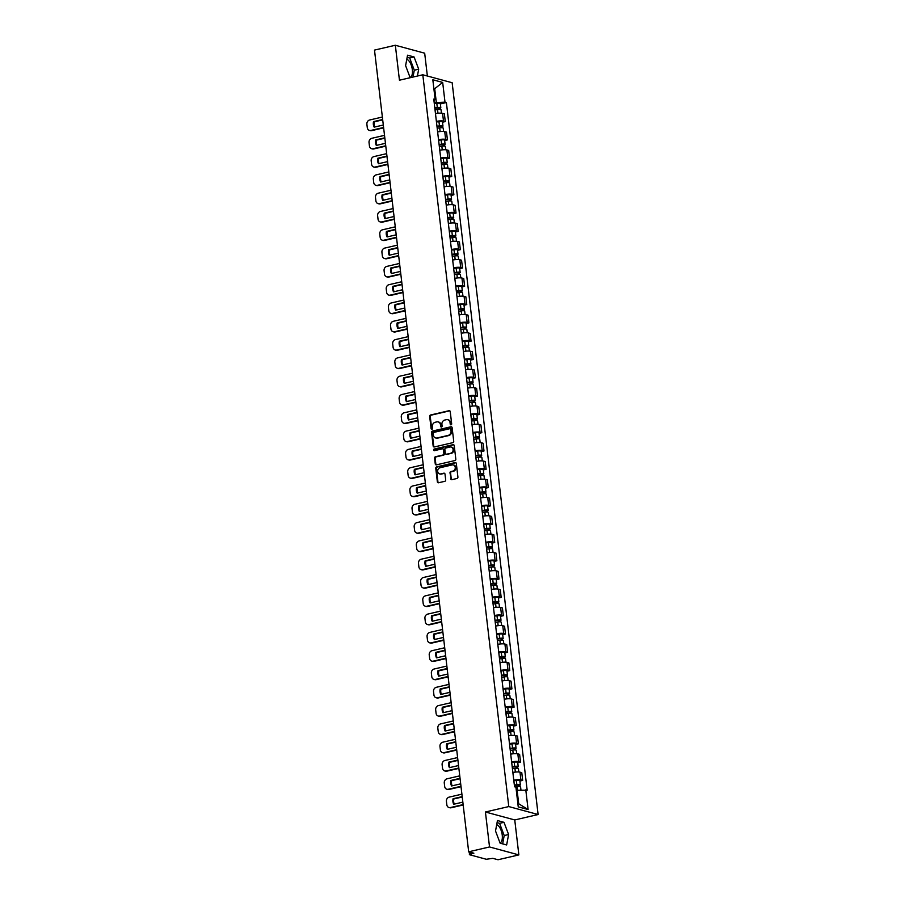 <?xml version="1.0" encoding="UTF-8"?>
<svg xmlns="http://www.w3.org/2000/svg" width="905" height="905" viewBox="0 0 905 905"><rect width="100%" height="100%" fill="white"/><g stroke="black" fill="none" stroke-linecap="round" stroke-linejoin="round"><path stroke-width="1.36" d="M451.041 424.818A0.826 0.713 -74.8 0 0 451.674 423.845L450.238 411.617A1.188 1.029 -74.8 0 0 449.072 410.7L430.565 414.999A1.188 1.029 -74.8 0 0 429.671 416.391L431.108 428.631A0.826 0.713 -74.8 0 0 432.545 428.291L432.364 426.708A3.801 3.281 -74.8 0 1 435.215 422.262L436.764 421.9A3.801 3.281 -74.8 0 1 440.486 424.818L440.667 426.402A0.826 0.713 -74.8 0 0 442.104 426.074L441.923 424.49A3.801 3.281 -74.8 0 1 444.785 420.033L446.323 419.682A3.801 3.281 -74.8 0 1 450.045 422.601L450.226 424.185A0.826 0.713 -74.8 0 0 451.041 424.818A0.826 0.713 -74.8 0 1 450.814 424.343L450.226 424.185M406.786 59.311A9.423 4.299 -103.1 0 1 412.329 69.674A9.423 4.299 -103.1 0 1 410.101 77.547M496.687 824.659A9.423 4.299 -103.1 0 1 502.23 835.01A9.423 4.299 -103.1 0 1 500.001 842.894M450.679 478.756A1.188 1.029 -74.8 0 0 451.844 479.673L457.036 478.462A1.188 1.029 -74.8 0 0 457.919 477.071L456.324 463.484A1.188 1.029 -74.8 0 0 455.17 462.579L436.651 466.878A1.188 1.029 -74.8 0 0 435.757 468.27L437.364 481.856A1.188 1.029 -74.8 0 0 438.518 482.761L444.796 481.313A1.188 1.029 -74.8 0 0 445.69 479.922L445 474.107A1.188 1.029 -74.8 0 0 443.846 473.191L440.735 473.915A3.179 2.738 -74.8 0 1 440.011 467.749L452.195 464.921A3.179 2.738 -74.8 0 1 452.919 471.086L450.882 471.55A1.188 1.029 -74.8 0 0 449.989 472.942L451.267 478.915A1.188 1.029 -74.8 0 0 451.697 479.695M508.78 806.57L485.419 812L489.526 846.956L468.677 851.797L374.5 50.092L395.338 45.25L399.444 80.206L422.805 74.787L508.78 806.57L538.113 814.523L452.149 82.728L422.805 74.787M452.828 442.658A1.188 1.029 -74.8 0 0 453.722 441.267L452.127 427.68A1.188 1.029 -74.8 0 0 450.962 426.764L432.454 431.063A1.188 1.029 -74.8 0 0 431.561 432.454L433.156 446.041A1.188 1.029 -74.8 0 0 434.321 446.957L452.828 442.658M454.22 445.577L455.826 459.174A1.188 1.029 -74.8 0 1 454.932 460.555L436.414 464.865A1.188 1.029 -74.8 0 1 435.26 463.948L434.57 458.134A1.188 1.029 -74.8 0 1 435.463 456.742L442.975 455A1.188 1.029 -74.8 0 0 443.869 453.609L443.416 449.751A1.188 1.029 -74.8 0 0 442.251 448.835L434.434 450.656A0.826 0.713 -74.8 0 1 434.242 449.038L453.066 444.672A1.188 1.029 -74.8 0 1 454.22 445.577M489.526 846.956L518.859 854.908L498.01 859.75L492.818 858.347L486.302 859.264L469.695 854.773L469.084 851.91M427.364 76.02L424.683 53.203L395.338 45.25M518.859 854.908L514.753 819.953L538.113 814.523M468.677 851.797L473.869 853.211L469.39 854.558M436.38 121.383A5.554 1.177 -6.7 0 1 443.495 121.089L442.579 113.351A5.554 1.177 173.3 0 0 435.475 113.645M442.579 113.351L444.366 113.838L445.283 121.575L442.511 122.22M443.495 121.089L445.283 121.575M444.66 140.524L447.432 139.879L446.516 132.13L444.728 131.644A5.554 1.177 173.3 0 0 437.624 131.949M438.529 139.687A5.554 1.177 -6.7 0 1 445.645 139.393L447.432 139.879M446.81 158.816L449.581 158.171L448.665 150.434L446.878 149.947A5.554 1.177 173.3 0 0 439.773 150.241M440.678 157.99A5.554 1.177 -6.7 0 1 447.794 157.696L449.581 158.171M448.959 177.12L451.731 176.475L450.826 168.737L449.027 168.251A5.554 1.177 173.3 0 0 441.923 168.545M442.828 176.294A5.554 1.177 -6.7 0 1 449.943 175.989L451.731 176.475M451.109 195.423L453.88 194.779L452.975 187.03L451.176 186.554A5.554 1.177 173.3 0 0 444.072 186.849M444.977 194.586A5.554 1.177 -6.7 0 1 452.093 194.292L453.88 194.779M453.258 213.727L456.03 213.082L455.125 205.333L453.326 204.847A5.554 1.177 173.3 0 0 446.222 205.152M447.127 212.89A5.554 1.177 -6.7 0 1 454.242 212.596L456.03 213.082M455.407 232.019L458.179 231.375L457.274 223.637L455.475 223.15A5.554 1.177 173.3 0 0 448.371 223.445M449.276 231.194A5.554 1.177 -6.7 0 1 456.392 230.888L458.179 231.375M457.557 250.323L460.328 249.678L459.423 241.94L457.625 241.454A5.554 1.177 173.3 0 0 450.52 241.748M451.425 249.497A5.554 1.177 -6.7 0 1 458.541 249.192L460.328 249.678M459.706 268.627L462.478 267.982L461.573 260.233L459.785 259.758A5.554 1.177 173.3 0 0 452.67 260.052M453.575 267.79A5.554 1.177 -6.7 0 1 460.69 267.495L462.478 267.982M461.855 286.919L464.627 286.285L463.722 278.536L461.935 278.05A5.554 1.177 173.3 0 0 454.819 278.355M455.724 286.093A5.554 1.177 -6.7 0 1 462.84 285.799L464.627 286.285M464.005 305.223L466.776 304.578L465.871 296.84L464.084 296.354A5.554 1.177 173.3 0 0 456.968 296.648M457.873 304.397A5.554 1.177 -6.7 0 1 464.989 304.091L466.776 304.578M466.154 323.526L468.926 322.881L468.021 315.144L466.233 314.657A5.554 1.177 173.3 0 0 459.118 314.951M460.023 322.7A5.554 1.177 -6.7 0 1 467.138 322.395L468.926 322.881M468.304 341.83L471.075 341.185L470.17 333.436L468.383 332.95A5.554 1.177 173.3 0 0 461.267 333.255M462.184 340.993A5.554 1.177 -6.7 0 1 469.288 340.699L471.075 341.185M470.453 360.122L473.225 359.477L472.32 351.74L470.532 351.253A5.554 1.177 173.3 0 0 463.417 351.559M464.333 359.296A5.554 1.177 -6.7 0 1 471.437 359.002L473.225 359.477M472.602 378.426L475.374 377.781L474.469 370.043L472.682 369.557A5.554 1.177 173.3 0 0 465.566 369.851M466.482 377.6A5.554 1.177 -6.7 0 1 473.587 377.295L475.374 377.781M474.752 396.729L477.523 396.085L476.618 388.347L474.831 387.86A5.554 1.177 173.3 0 0 467.715 388.155M468.632 395.892A5.554 1.177 -6.7 0 1 475.736 395.598L477.523 396.085M476.901 415.033L479.673 414.388L478.768 406.639L476.98 406.153A5.554 1.177 173.3 0 0 469.865 406.458M470.781 414.196A5.554 1.177 -6.7 0 1 477.885 413.902L479.673 414.388M479.05 433.325L481.822 432.681L480.917 424.943L479.13 424.456A5.554 1.177 173.3 0 0 472.014 424.75M472.93 432.5A5.554 1.177 -6.7 0 1 480.035 432.205L481.822 432.681M481.211 451.629L483.983 450.984L483.066 443.246L481.279 442.76A5.554 1.177 173.3 0 0 474.163 443.054M475.08 450.803A5.554 1.177 -6.7 0 1 482.184 450.498L483.983 450.984M483.361 469.933L486.132 469.288L485.216 461.539L483.428 461.064A5.554 1.177 173.3 0 0 476.313 461.358M477.229 469.095A5.554 1.177 -6.7 0 1 484.333 468.801L486.132 469.288M485.51 488.236L488.281 487.591L487.365 479.842L485.578 479.356A5.554 1.177 173.3 0 0 478.462 479.661M479.379 487.399A5.554 1.177 -6.7 0 1 486.483 487.105L488.281 487.591M487.659 506.529L490.431 505.884L489.515 498.146L487.727 497.66A5.554 1.177 173.3 0 0 480.612 497.954M481.528 505.703A5.554 1.177 -6.7 0 1 488.632 505.397L490.431 505.884M489.809 524.832L492.58 524.187L491.664 516.45L489.877 515.963A5.554 1.177 173.3 0 0 482.772 516.257M483.677 524.006A5.554 1.177 -6.7 0 1 490.781 523.701L492.58 524.187M491.958 543.136L494.73 542.491L493.813 534.742L492.026 534.267A5.554 1.177 173.3 0 0 484.922 534.561M485.827 542.299A5.554 1.177 -6.7 0 1 492.942 542.005L494.73 542.491M494.107 561.428L496.879 560.795L495.963 553.046L494.175 552.559A5.554 1.177 173.3 0 0 487.071 552.865M487.976 560.602A5.554 1.177 -6.7 0 1 495.092 560.308L496.879 560.795M496.257 579.732L499.028 579.087L498.112 571.349L496.325 570.863A5.554 1.177 173.3 0 0 489.22 571.157M490.125 578.906A5.554 1.177 -6.7 0 1 497.241 578.6L499.028 579.087M498.406 598.035L501.178 597.391L500.261 589.653L498.474 589.166A5.554 1.177 173.3 0 0 491.37 589.46M492.275 597.21A5.554 1.177 -6.7 0 1 499.39 596.904L501.178 597.391M500.556 616.339L503.327 615.694L502.411 607.945L500.623 607.459A5.554 1.177 173.3 0 0 493.519 607.764M494.424 615.502A5.554 1.177 -6.7 0 1 501.54 615.208L503.327 615.694M502.705 634.631L505.476 633.986L504.571 626.249L502.773 625.762A5.554 1.177 173.3 0 0 495.669 626.068M496.574 633.805A5.554 1.177 -6.7 0 1 503.689 633.511L505.476 633.986M504.854 652.935L507.626 652.29L506.721 644.552L504.922 644.066A5.554 1.177 173.3 0 0 497.818 644.36M498.723 652.109A5.554 1.177 -6.7 0 1 505.838 651.804L507.626 652.29M507.004 671.239L509.775 670.594L508.87 662.856L507.072 662.37A5.554 1.177 173.3 0 0 499.967 662.664M500.872 670.401A5.554 1.177 -6.7 0 1 507.988 670.107L509.775 670.594M509.153 689.542L511.925 688.897L511.02 681.148L509.221 680.662A5.554 1.177 173.3 0 0 502.117 680.967M503.022 688.705A5.554 1.177 -6.7 0 1 510.137 688.411L511.925 688.897M511.302 707.834L514.074 707.19L513.169 699.452L511.37 698.965A5.554 1.177 173.3 0 0 504.266 699.26M505.171 707.009A5.554 1.177 -6.7 0 1 512.287 706.715L514.074 707.19M513.452 726.138L516.223 725.493L515.318 717.756L513.531 717.269A5.554 1.177 173.3 0 0 506.415 717.563M507.32 725.312A5.554 1.177 -6.7 0 1 514.436 725.007L516.223 725.493M515.601 744.442L518.373 743.797L517.468 736.048L515.68 735.573A5.554 1.177 173.3 0 0 508.565 735.867M509.47 743.605A5.554 1.177 -6.7 0 1 516.585 743.31L518.373 743.797M517.751 762.745L520.522 762.101L519.617 754.351L517.83 753.865A5.554 1.177 173.3 0 0 510.714 754.17M511.619 761.908A5.554 1.177 -6.7 0 1 518.735 761.614L520.522 762.101M519.9 781.038L522.671 780.393L521.766 772.655L519.979 772.169A5.554 1.177 173.3 0 0 512.864 772.463M513.769 780.212A5.554 1.177 -6.7 0 1 520.884 779.906L522.671 780.393M434.23 103.08L436.334 102.593L434.751 89.097L433.891 88.871M433.948 89.29L442.681 82.434L445 102.141L436.334 102.593M433.925 100.534L435.135 99.471L432.828 79.764L442.681 82.434M517.852 803.538L518.701 803.764L517.117 790.269L527.163 790.201L446.38 102.525L445 102.141M525.782 789.827L528.101 809.534L518.237 806.864L515.929 787.158L514.549 786.784L433.767 99.097L435.135 99.471M417.409 76.031L418.687 69.176L414.083 56.97L407.544 55.205L405.61 65.635L410.157 77.717M485.419 812L514.753 819.953M506.653 844.953L508.599 834.523L503.995 822.317L497.456 820.541L495.521 830.982L500.114 843.189L506.653 844.953M517.117 790.269L516.314 790.461M440.362 103.917L446.38 102.525M518.701 803.764L528.101 809.534M413.008 77.061L414.286 70.205L409.682 57.999L407.16 57.309M414.286 70.205L418.687 69.176M409.682 57.999L414.083 56.97M502.648 843.867L504.198 835.541L499.594 823.335L497.06 822.645M504.198 835.541L508.599 834.523M499.594 823.335L503.995 822.317M450.814 424.343L450.633 422.759A3.801 3.281 -74.8 0 0 448.043 419.796M438.473 422.013A3.801 3.281 -74.8 0 1 441.074 424.977L441.255 426.56A0.826 0.713 -74.8 0 0 441.482 427.047M449.796 410.836A1.188 1.029 -74.8 0 0 449.661 410.859L431.153 415.157A1.188 1.029 -74.8 0 0 430.26 416.549L431.696 428.789A0.826 0.713 -74.8 0 0 431.923 429.264M451.685 426.9A1.188 1.029 -74.8 0 0 451.55 426.922L433.031 431.221A1.188 1.029 -74.8 0 0 432.138 432.613L433.744 446.199A1.188 1.029 -74.8 0 0 434.174 446.98M450.826 429.275A0.826 0.713 -74.8 0 0 450.011 428.642L433.767 432.409A0.826 0.713 -74.8 0 0 433.144 433.382L433.337 435.056A3.801 3.281 -74.8 0 0 437.058 437.975L448.167 435.396A3.801 3.281 -74.8 0 0 451.029 430.95L450.826 429.275L451.414 429.434A0.826 0.713 -74.8 0 0 450.916 428.8L450.328 428.642M435.939 438.02A3.801 3.281 -74.8 0 0 437.647 438.133L437.058 437.975M451.414 429.434L451.618 431.108A3.801 3.281 -74.8 0 1 448.756 435.554L437.647 438.133M442.975 448.971A1.188 1.029 -74.8 0 1 443.993 449.909L444.457 453.767A1.188 1.029 -74.8 0 1 443.563 455.158L436.052 456.901A1.188 1.029 -74.8 0 0 435.158 458.292L435.848 464.107A1.188 1.029 -74.8 0 0 436.278 464.876M453.79 444.808A1.188 1.029 -74.8 0 0 453.643 444.83L434.83 449.197A0.826 0.713 -74.8 0 0 434.434 450.656M450.758 453.19A3.179 2.738 -74.8 0 0 450.034 447.025L445.746 448.02A1.188 1.029 -74.8 0 0 444.853 449.412L445.305 453.269A1.188 1.029 -74.8 0 0 446.47 454.186L451.346 453.348A3.179 2.738 -74.8 0 0 451.516 447.138M446.335 454.208A1.188 1.029 -74.8 0 0 447.059 454.344L446.47 454.186M451.346 453.348L447.059 454.344M453.677 465.034A3.179 2.738 -74.8 0 1 453.507 471.245L451.471 471.709A1.188 1.029 -74.8 0 0 450.577 473.1L451.267 478.915M439.841 473.96A3.179 2.738 -74.8 0 0 441.323 474.073L440.735 473.915M444.57 473.326A1.188 1.029 -74.8 0 0 444.423 473.349L441.323 474.073M455.894 462.715A1.188 1.029 -74.8 0 0 455.747 462.738L437.239 467.037A1.188 1.029 -74.8 0 0 436.346 468.428L437.941 482.014A1.188 1.029 -74.8 0 0 438.382 482.784M435.034 109.935L437.534 109.562A3.02 0.645 -6.7 0 1 441.052 109.788L441.448 113.17M382.645 119.505L373.527 121.621A7.557 6.527 -74.8 0 0 374.172 127.141L383.301 125.014M434.841 108.272L439.253 107.967L438.642 109.437M382.363 117.039L369.613 120.003A3.631 3.134 -74.8 0 0 366.887 124.245L367.283 127.65A3.631 3.134 -74.8 0 0 370.846 130.444L383.584 127.481M434.796 107.933L437.307 107.559A3.02 0.645 -6.7 0 1 440.814 107.786A3.02 0.645 -6.7 0 1 439.276 108.543L439.377 109.403M434.298 103.713L436.81 103.34A3.02 0.645 -6.7 0 1 440.316 103.566L440.814 107.786M382.691 119.879L374.285 121.824A7.557 6.527 -74.8 0 0 374.772 126.994M383.63 127.854L371.604 130.648A3.631 3.134 105.2 0 1 370.247 130.625L369.478 130.422M438.45 107.797L439.276 108.543M374.285 121.824L373.527 121.621M437.183 128.227L439.694 127.854A3.02 0.645 -6.7 0 1 443.201 128.08L443.597 131.474M384.795 137.809L375.677 139.924A7.557 6.527 -74.8 0 0 376.322 145.434L385.451 143.318M436.991 126.576L441.402 126.27L440.792 127.741M384.512 135.343L371.763 138.307A3.631 3.134 -74.8 0 0 369.036 142.549L369.432 145.954A3.631 3.134 -74.8 0 0 372.996 148.737L385.734 145.784M436.945 126.236L439.457 125.863A3.02 0.645 -6.7 0 1 442.964 126.089A3.02 0.645 -6.7 0 1 441.425 126.836L441.527 127.707M436.459 122.017L438.959 121.643A3.02 0.645 -6.7 0 1 442.466 121.87L442.964 126.089M384.84 138.182L376.435 140.128A7.557 6.527 -74.8 0 0 376.921 145.298M385.779 146.157L373.754 148.952A3.631 3.134 105.2 0 1 372.396 148.929L371.627 148.725M440.599 126.089L441.425 126.836M376.435 140.128L375.677 139.924M439.332 146.531L441.844 146.157A3.02 0.645 -6.7 0 1 445.351 146.384L445.746 149.778M386.944 156.101L377.826 158.228A7.557 6.527 -74.8 0 0 378.471 163.737L387.6 161.622M439.14 144.868L443.552 144.574L442.941 146.033M386.661 153.646L373.912 156.599A3.631 3.134 -74.8 0 0 371.186 160.852L371.582 164.257A3.631 3.134 -74.8 0 0 375.145 167.04L387.883 164.077M439.095 144.54L441.606 144.167A3.02 0.645 -6.7 0 1 445.113 144.393A3.02 0.645 -6.7 0 1 443.574 145.139L443.676 146.01M438.608 140.309L441.108 139.936A3.02 0.645 -6.7 0 1 444.615 140.162L445.113 144.393M386.989 156.475L378.595 158.432A7.557 6.527 -74.8 0 0 379.071 163.601M387.928 164.461L375.903 167.255A3.631 3.134 105.2 0 1 374.546 167.233L373.776 167.018M442.749 144.393L443.574 145.139M378.595 158.432L377.826 158.228M441.482 164.834L443.993 164.461A3.02 0.645 -6.7 0 1 447.5 164.687L447.896 168.07M389.093 174.405L379.976 176.52A7.557 6.527 -74.8 0 0 380.62 182.041L389.75 179.914M441.289 163.172L445.701 162.877L445.102 164.337M388.811 171.939L376.061 174.903A3.631 3.134 -74.8 0 0 373.335 179.156L373.731 182.55A3.631 3.134 -74.8 0 0 377.295 185.344L390.032 182.38M441.244 162.843L443.755 162.47A3.02 0.645 -6.7 0 1 447.262 162.685A3.02 0.645 -6.7 0 1 445.724 163.443L445.837 164.314M440.758 158.613L443.258 158.239A3.02 0.645 -6.7 0 1 446.765 158.466L447.262 162.685M389.139 174.778L380.745 176.735A7.557 6.527 -74.8 0 0 381.22 181.905M390.078 182.753L378.052 185.548A3.631 3.134 105.2 0 1 376.695 185.525L375.926 185.321M444.898 162.696L445.724 163.443M380.745 176.735L379.976 176.52M443.631 183.138L446.142 182.765A3.02 0.645 -6.7 0 1 449.649 182.98L450.045 186.373M391.243 192.708L382.125 194.824A7.557 6.527 -74.8 0 0 382.77 200.344L391.899 198.218M443.439 181.475L447.851 181.17L447.251 182.64M390.96 190.242L378.211 193.206A3.631 3.134 -74.8 0 0 375.485 197.448L375.88 200.853A3.631 3.134 -74.8 0 0 379.444 203.648L392.182 200.684M443.393 181.136L445.905 180.762A3.02 0.645 -6.7 0 1 449.412 180.989A3.02 0.645 -6.7 0 1 447.885 181.735L447.986 182.606M442.907 176.916L445.407 176.543A3.02 0.645 -6.7 0 1 448.914 176.769L449.412 180.989M391.288 193.082L382.894 195.028A7.557 6.527 -74.8 0 0 383.369 200.197M392.227 201.057L380.202 203.851A3.631 3.134 105.2 0 1 378.844 203.829L378.075 203.625M447.047 180.989L447.885 181.735M382.894 195.028L382.125 194.824M445.78 201.43L448.292 201.057A3.02 0.645 -6.7 0 1 451.799 201.283L452.195 204.677M393.404 211.012L384.274 213.128A7.557 6.527 -74.8 0 0 384.919 218.637L394.048 216.521M445.588 199.767L450 199.473L449.4 200.944M393.109 208.546L380.36 211.499A3.631 3.134 -74.8 0 0 377.634 215.752L378.03 219.157A3.631 3.134 -74.8 0 0 381.593 221.94L394.331 218.987M445.554 199.439L448.054 199.066A3.02 0.645 -6.7 0 1 451.561 199.292A3.02 0.645 -6.7 0 1 450.034 200.039L450.136 200.91M445.056 195.22L447.556 194.847A3.02 0.645 -6.7 0 1 451.063 195.073L451.561 199.292M393.437 211.385L385.044 213.331A7.557 6.527 -74.8 0 0 385.519 218.501M394.376 219.361L382.351 222.155A3.631 3.134 105.2 0 1 380.994 222.132L380.224 221.929M449.208 199.292L450.034 200.039M385.044 213.331L384.274 213.128M447.93 219.734L450.441 219.361A3.02 0.645 -6.7 0 1 453.948 219.587L454.344 222.969M395.553 229.304L386.424 231.431A7.557 6.527 -74.8 0 0 387.069 236.94L396.198 234.825M447.737 218.071L452.149 217.777L451.55 219.236M395.259 226.838L382.51 229.802A3.631 3.134 -74.8 0 0 379.783 234.056L380.179 237.461A3.631 3.134 -74.8 0 0 383.743 240.244L396.481 237.28M447.704 217.743L450.204 217.37A3.02 0.645 -6.7 0 1 453.71 217.596A3.02 0.645 -6.7 0 1 452.183 218.343L452.285 219.214M447.206 213.512L449.706 213.139A3.02 0.645 -6.7 0 1 453.213 213.365L453.71 217.596M395.587 229.678L387.193 231.635A7.557 6.527 -74.8 0 0 387.668 236.805M396.526 237.653L384.501 240.447A3.631 3.134 105.2 0 1 383.143 240.436L382.374 240.221M451.357 217.596L452.183 218.343M387.193 231.635L386.424 231.431M450.079 238.038L452.591 237.664A3.02 0.645 -6.7 0 1 456.097 237.891L456.493 241.273M397.702 247.608L388.573 249.723A7.557 6.527 -74.8 0 0 389.229 255.244L398.347 253.117M449.887 236.375L454.299 236.081L453.699 237.54M397.408 245.142L384.659 248.106A3.631 3.134 -74.8 0 0 381.933 252.359L382.329 255.753A3.631 3.134 -74.8 0 0 385.892 258.547L398.63 255.583M449.853 236.035L452.353 235.662A3.02 0.645 -6.7 0 1 455.86 235.888A3.02 0.645 -6.7 0 1 454.333 236.646L454.434 237.517M449.355 231.816L451.855 231.442A3.02 0.645 -6.7 0 1 455.362 231.669L455.86 235.888M397.736 247.981L389.342 249.938A7.557 6.527 -74.8 0 0 389.817 255.108M398.675 255.957L386.65 258.751A3.631 3.134 105.2 0 1 385.292 258.728L384.523 258.525M453.507 235.9L454.333 236.646M389.342 249.938L388.573 249.723M452.228 256.33L454.74 255.957A3.02 0.645 -6.7 0 1 458.247 256.183L458.643 259.577M399.852 265.912L390.722 268.027A7.557 6.527 -74.8 0 0 391.379 273.536L400.496 271.421M452.036 254.678L456.448 254.373L455.849 255.844M399.558 263.446L386.808 266.409A3.631 3.134 -74.8 0 0 384.082 270.652L384.489 274.057A3.631 3.134 -74.8 0 0 388.041 276.851L400.779 273.887M452.002 254.339L454.502 253.966A3.02 0.645 -6.7 0 1 458.009 254.192A3.02 0.645 -6.7 0 1 456.482 254.939L456.584 255.81M451.505 250.119L454.005 249.746A3.02 0.645 -6.7 0 1 457.511 249.972L458.009 254.192M399.897 266.285L391.492 268.231A7.557 6.527 -74.8 0 0 391.967 273.401M400.825 274.26L388.799 277.054A3.631 3.134 105.2 0 1 387.442 277.032L386.684 276.828M455.656 254.192L456.482 254.939M391.492 268.231L390.722 268.027M454.378 274.634L456.889 274.26A3.02 0.645 -6.7 0 1 460.396 274.486L460.792 277.88M402.001 284.204L392.872 286.331A7.557 6.527 -74.8 0 0 393.528 291.84L402.646 289.724M454.186 272.971L458.597 272.677L457.998 274.147M401.707 281.749L388.958 284.702A3.631 3.134 -74.8 0 0 386.231 288.955L386.639 292.36A3.631 3.134 -74.8 0 0 390.191 295.143L402.94 292.191M454.152 272.643L456.652 272.269A3.02 0.645 -6.7 0 1 460.159 272.495A3.02 0.645 -6.7 0 1 458.631 273.242L458.733 274.113M453.654 268.423L456.154 268.05A3.02 0.645 -6.7 0 1 459.661 268.276L460.159 272.495M402.046 284.577L393.641 286.534A7.557 6.527 -74.8 0 0 394.116 291.704M402.974 292.564L390.949 295.358A3.631 3.134 105.2 0 1 389.591 295.335L388.833 295.132M457.806 272.495L458.631 273.242M393.641 286.534L392.872 286.331M456.527 292.937L459.039 292.564A3.02 0.645 -6.7 0 1 462.546 292.79L462.941 296.173M404.15 302.508L395.021 304.634A7.557 6.527 -74.8 0 0 395.677 310.144L404.795 308.028M456.335 291.274L460.747 290.98L460.147 292.439M403.856 300.041L391.118 303.005A3.631 3.134 -74.8 0 0 388.381 307.259L388.788 310.664A3.631 3.134 -74.8 0 0 392.34 313.447L405.089 310.483M456.301 290.946L458.801 290.573A3.02 0.645 -6.7 0 1 462.308 290.799A3.02 0.645 -6.7 0 1 460.781 291.546L460.883 292.417M455.803 286.715L458.303 286.342A3.02 0.645 -6.7 0 1 461.822 286.568L462.308 290.799M404.196 302.881L395.79 304.838A7.557 6.527 -74.8 0 0 396.266 310.008M405.123 310.856L393.098 313.65A3.631 3.134 105.2 0 1 391.741 313.639L390.983 313.424M459.955 290.799L460.781 291.546M395.79 304.838L395.021 304.634M458.677 311.241L461.188 310.868A3.02 0.645 -6.7 0 1 464.695 311.094L465.091 314.476M406.3 320.811L397.171 322.927A7.557 6.527 -74.8 0 0 397.827 328.447L406.945 326.32M458.484 309.578L462.896 309.284L462.297 310.743M406.006 318.345L393.268 321.309A3.631 3.134 -74.8 0 0 390.53 325.562L390.937 328.956A3.631 3.134 -74.8 0 0 394.49 331.75L407.239 328.786M458.45 309.239L460.95 308.865A3.02 0.645 -6.7 0 1 464.457 309.091A3.02 0.645 -6.7 0 1 462.93 309.849L463.032 310.72M457.953 305.019L460.453 304.646A3.02 0.645 -6.7 0 1 463.971 304.872L464.457 309.091M406.345 321.185L397.94 323.142A7.557 6.527 -74.8 0 0 398.415 328.3M407.273 329.16L395.247 331.954A3.631 3.134 105.2 0 1 393.89 331.931L393.132 331.728M462.104 309.103L462.93 309.849M397.94 323.142L397.171 322.927M460.837 329.533L463.337 329.16A3.02 0.645 -6.7 0 1 466.844 329.386L467.24 332.78M408.449 339.115L399.32 341.23A7.557 6.527 -74.8 0 0 399.976 346.739L409.094 344.624M460.634 327.882L465.046 327.576L464.446 329.047M408.155 336.649L395.417 339.613A3.631 3.134 -74.8 0 0 392.68 343.855L393.087 347.26A3.631 3.134 -74.8 0 0 396.639 350.054L409.388 347.09M460.6 327.542L463.1 327.169A3.02 0.645 -6.7 0 1 466.607 327.395A3.02 0.645 -6.7 0 1 465.08 328.142L465.181 329.013M460.102 323.323L462.602 322.949A3.02 0.645 -6.7 0 1 466.12 323.176L466.607 327.395M408.494 339.488L400.089 341.434A7.557 6.527 -74.8 0 0 400.564 346.604M409.433 347.463L397.397 350.258A3.631 3.134 105.2 0 1 396.039 350.235L395.281 350.031M464.254 327.395L465.08 328.142M400.089 341.434L399.32 341.23M462.987 347.837L465.487 347.463A3.02 0.645 -6.7 0 1 468.994 347.69L469.39 351.083M410.599 357.407L401.481 359.534A7.557 6.527 -74.8 0 0 402.125 365.043L411.243 362.928M462.783 346.174L467.206 345.88L466.595 347.339M410.304 354.952L397.567 357.905A3.631 3.134 -74.8 0 0 394.829 362.158L395.236 365.563A3.631 3.134 -74.8 0 0 398.788 368.346L411.537 365.394M462.749 345.846L465.249 345.472A3.02 0.645 -6.7 0 1 468.756 345.699A3.02 0.645 -6.7 0 1 467.229 346.445L467.331 347.316M462.251 341.626L464.751 341.253A3.02 0.645 -6.7 0 1 468.27 341.468L468.756 345.699M410.644 357.78L402.239 359.738A7.557 6.527 -74.8 0 0 402.714 364.907M411.583 365.767L399.558 368.561A3.631 3.134 105.2 0 1 398.189 368.539L397.431 368.335M466.403 345.699L467.229 346.445M402.239 359.738L401.481 359.534M465.136 366.14L467.636 365.767A3.02 0.645 -6.7 0 1 471.143 365.993L471.539 369.376M412.748 375.711L403.63 377.826A7.557 6.527 -74.8 0 0 404.275 383.347L413.393 381.231M464.932 364.477L469.356 364.183L468.745 365.643M412.454 373.245L399.716 376.209A3.631 3.134 -74.8 0 0 396.978 380.462L397.385 383.856A3.631 3.134 -74.8 0 0 400.938 386.65L413.687 383.686M464.899 364.149L467.399 363.776A3.02 0.645 -6.7 0 1 470.917 363.991A3.02 0.645 -6.7 0 1 469.378 364.749L469.48 365.62M464.401 359.919L466.901 359.545A3.02 0.645 -6.7 0 1 470.419 359.771L470.917 363.991M412.793 376.084L404.388 378.041A7.557 6.527 -74.8 0 0 404.863 383.211M413.732 384.059L401.707 386.854A3.631 3.134 105.2 0 1 400.338 386.842L399.58 386.627M468.552 364.002L469.378 364.749M404.388 378.041L403.63 377.826M467.285 384.444L469.786 384.071A3.02 0.645 -6.7 0 1 473.292 384.297L473.688 387.679M414.897 394.014L405.779 396.13A7.557 6.527 -74.8 0 0 406.424 401.65L415.542 399.524M467.082 382.781L471.505 382.476L470.894 383.946M414.603 391.548L401.865 394.512A3.631 3.134 -74.8 0 0 399.128 398.754L399.535 402.159A3.631 3.134 -74.8 0 0 403.087 404.954L415.836 401.99M467.048 382.442L469.548 382.068A3.02 0.645 -6.7 0 1 473.066 382.295A3.02 0.645 -6.7 0 1 471.528 383.053L471.629 383.912M466.55 378.222L469.062 377.849A3.02 0.645 -6.7 0 1 472.568 378.075L473.066 382.295M414.943 394.388L406.537 396.333A7.557 6.527 -74.8 0 0 407.012 401.503M415.881 402.363L403.856 405.157A3.631 3.134 105.2 0 1 402.487 405.135L401.73 404.931M470.702 382.306L471.528 383.053M406.537 396.333L405.779 396.13M469.435 402.736L471.935 402.363A3.02 0.645 -6.7 0 1 475.442 402.589L475.838 405.983M417.047 412.318L407.929 414.433A7.557 6.527 -74.8 0 0 408.574 419.943L417.691 417.827M469.231 401.085L473.654 400.779L473.044 402.25M416.752 409.852L404.015 412.816A3.631 3.134 -74.8 0 0 401.288 417.058L401.684 420.463A3.631 3.134 -74.8 0 0 405.236 423.246L417.986 420.293M469.197 400.745L471.697 400.372A3.02 0.645 -6.7 0 1 475.216 400.598A3.02 0.645 -6.7 0 1 473.677 401.345L473.779 402.216M468.7 396.526L471.211 396.152A3.02 0.645 -6.7 0 1 474.718 396.379L475.216 400.598M417.092 412.691L408.687 414.637A7.557 6.527 -74.8 0 0 409.162 419.807M418.031 420.667L406.006 423.461A3.631 3.134 105.2 0 1 404.637 423.438L403.879 423.235M472.851 400.598L473.677 401.345M408.687 414.637L407.929 414.433M471.584 421.04L474.084 420.667A3.02 0.645 -6.7 0 1 477.591 420.893L477.998 424.287M419.196 430.61L410.078 432.737A7.557 6.527 -74.8 0 0 410.723 438.246L419.841 436.131M471.381 419.377L475.804 419.083L475.193 420.542M418.902 428.156L406.164 431.108A3.631 3.134 -74.8 0 0 403.438 435.362L403.834 438.767A3.631 3.134 -74.8 0 0 407.386 441.55L420.135 438.586M471.347 419.049L473.847 418.676A3.02 0.645 -6.7 0 1 477.365 418.902A3.02 0.645 -6.7 0 1 475.826 419.649L475.928 420.52M470.849 414.818L473.36 414.445A3.02 0.645 -6.7 0 1 476.867 414.671L477.365 418.902M419.241 430.984L410.836 432.941A7.557 6.527 -74.8 0 0 411.311 438.111M420.18 438.97L408.155 441.753A3.631 3.134 105.2 0 1 406.786 441.742L406.028 441.527M475.001 418.902L475.826 419.649M410.836 432.941L410.078 432.737M473.734 439.344L476.234 438.97A3.02 0.645 -6.7 0 1 479.74 439.197L480.148 442.579M421.345 448.914L412.228 451.029A7.557 6.527 -74.8 0 0 412.872 456.55L421.99 454.423M473.541 437.681L477.953 437.387L477.342 438.846M421.051 446.448L408.313 449.412A3.631 3.134 -74.8 0 0 405.587 453.665L405.983 457.059A3.631 3.134 -74.8 0 0 409.535 459.853L422.284 456.889M473.496 437.341L476.007 436.979A3.02 0.645 -6.7 0 1 479.514 437.194A3.02 0.645 -6.7 0 1 477.976 437.952L478.078 438.823M472.998 433.122L475.51 432.748A3.02 0.645 -6.7 0 1 479.017 432.975L479.514 437.194M421.391 449.287L412.985 451.244A7.557 6.527 -74.8 0 0 413.461 456.414M422.33 457.263L410.304 460.057A3.631 3.134 105.2 0 1 408.936 460.034L408.178 459.831M477.15 437.206L477.976 437.952M412.985 451.244L412.228 451.029M475.883 457.647L478.383 457.274A3.02 0.645 -6.7 0 1 481.89 457.489L482.297 460.883M423.495 467.218L414.377 469.333A7.557 6.527 -74.8 0 0 415.022 474.854L424.14 472.727M475.691 455.984L480.103 455.679L479.492 457.149M423.212 464.751L410.463 467.715A3.631 3.134 -74.8 0 0 407.736 471.958L408.132 475.363A3.631 3.134 -74.8 0 0 411.685 478.157L424.434 475.193M475.645 455.645L478.157 455.272A3.02 0.645 -6.7 0 1 481.664 455.498A3.02 0.645 -6.7 0 1 480.125 456.244L480.227 457.115M475.148 451.425L477.659 451.052A3.02 0.645 -6.7 0 1 481.166 451.278L481.664 455.498M423.54 467.591L415.135 469.537A7.557 6.527 -74.8 0 0 415.621 474.706M424.479 475.566L412.454 478.36A3.631 3.134 105.2 0 1 411.085 478.338L410.327 478.134M479.299 455.498L480.125 456.244M415.135 469.537L414.377 469.333M478.032 475.94L480.532 475.566A3.02 0.645 -6.7 0 1 484.039 475.792L484.447 479.186M425.644 485.521L416.526 487.637A7.557 6.527 -74.8 0 0 417.171 493.146L426.289 491.03M477.84 474.277L482.252 473.982L481.641 475.453M425.361 483.055L412.612 486.008A3.631 3.134 -74.8 0 0 409.886 490.261L410.282 493.666A3.631 3.134 -74.8 0 0 413.834 496.449L426.583 493.497M477.795 473.949L480.306 473.575A3.02 0.645 -6.7 0 1 483.813 473.801A3.02 0.645 -6.7 0 1 482.275 474.548L482.376 475.419M477.297 469.729L479.808 469.356A3.02 0.645 -6.7 0 1 483.315 469.582L483.813 473.801M425.689 485.894L417.284 487.84A7.557 6.527 -74.8 0 0 417.771 493.01M426.628 493.87L414.603 496.664A3.631 3.134 105.2 0 1 413.234 496.641L412.476 496.438M481.449 473.801L482.275 474.548M417.284 487.84L416.526 487.637M480.182 494.243L482.682 493.87A3.02 0.645 -6.7 0 1 486.2 494.096L486.596 497.479M427.794 503.814L418.676 505.94A7.557 6.527 -74.8 0 0 419.32 511.449L428.438 509.334M479.989 492.58L484.401 492.286L483.79 493.745M427.511 501.347L414.762 504.311A3.631 3.134 -74.8 0 0 412.035 508.565L412.431 511.97A3.631 3.134 -74.8 0 0 415.983 514.753L428.732 511.789M479.944 492.252L482.456 491.879A3.02 0.645 -6.7 0 1 485.962 492.105A3.02 0.645 -6.7 0 1 484.424 492.852L484.526 493.723M479.446 488.021L481.958 487.648A3.02 0.645 -6.7 0 1 485.465 487.874L485.962 492.105M427.839 504.187L419.434 506.144A7.557 6.527 -74.8 0 0 419.92 511.314M428.778 512.162L416.752 514.956A3.631 3.134 105.2 0 1 415.384 514.945L414.626 514.73M483.598 492.105L484.424 492.852M419.434 506.144L418.676 505.94M482.331 512.547L484.831 512.173A3.02 0.645 -6.7 0 1 488.349 512.4L488.745 515.782M429.943 522.117L420.825 524.233A7.557 6.527 -74.8 0 0 421.47 529.753L430.588 527.626M482.139 510.884L486.551 510.59L485.94 512.049M429.66 519.651L416.911 522.615A3.631 3.134 -74.8 0 0 414.185 526.868L414.581 530.262A3.631 3.134 -74.8 0 0 418.133 533.056L430.882 530.092M482.094 510.544L484.605 510.171A3.02 0.645 -6.7 0 1 488.112 510.397A3.02 0.645 -6.7 0 1 486.573 511.155L486.675 512.026M481.596 506.325L484.107 505.952A3.02 0.645 -6.7 0 1 487.614 506.178L488.112 510.397M429.988 522.49L421.583 524.448A7.557 6.527 -74.8 0 0 422.069 529.617M430.927 530.466L418.902 533.26A3.631 3.134 105.2 0 1 417.533 533.237L416.775 533.034M485.747 510.409L486.573 511.155M421.583 524.448L420.825 524.233M484.48 530.839L486.981 530.466A3.02 0.645 -6.7 0 1 490.499 530.692L490.895 534.086M432.092 540.421L422.974 542.536A7.557 6.527 -74.8 0 0 423.619 548.045L432.748 545.93M484.288 529.187L488.7 528.882L488.089 530.353M431.809 537.955L419.06 540.919A3.631 3.134 -74.8 0 0 416.334 545.161L416.73 548.566A3.631 3.134 -74.8 0 0 420.282 551.36L433.031 548.396M484.243 528.848L486.754 528.475A3.02 0.645 -6.7 0 1 490.261 528.701A3.02 0.645 -6.7 0 1 488.723 529.448L488.824 530.319M483.745 524.629L486.257 524.255A3.02 0.645 -6.7 0 1 489.763 524.481L490.261 528.701M432.138 540.794L423.732 542.74A7.557 6.527 -74.8 0 0 424.219 547.91M433.076 548.769L421.051 551.564A3.631 3.134 105.2 0 1 419.694 551.541L418.925 551.337M487.897 528.701L488.723 529.448M423.732 542.74L422.974 542.536M486.63 549.143L489.13 548.769A3.02 0.645 -6.7 0 1 492.648 548.996L493.044 552.389M434.242 558.713L425.124 560.84A7.557 6.527 -74.8 0 0 425.769 566.349L434.898 564.234M486.438 547.48L490.849 547.186L490.239 548.656M433.959 556.258L421.21 559.211A3.631 3.134 -74.8 0 0 418.483 563.464L418.879 566.869A3.631 3.134 -74.8 0 0 422.443 569.652L435.181 566.7M486.392 547.152L488.904 546.778A3.02 0.645 -6.7 0 1 492.411 547.005A3.02 0.645 -6.7 0 1 490.872 547.751L490.974 548.622M485.894 542.932L488.406 542.559A3.02 0.645 -6.7 0 1 491.913 542.785L492.411 547.005M434.287 559.086L425.882 561.043A7.557 6.527 -74.8 0 0 426.368 566.213M435.226 567.073L423.201 569.867A3.631 3.134 105.2 0 1 421.843 569.845L421.074 569.641M490.046 547.005L490.872 547.751M425.882 561.043L425.124 560.84M488.779 567.446L491.279 567.073A3.02 0.645 -6.7 0 1 494.797 567.299L495.193 570.682M436.391 577.017L427.273 579.143A7.557 6.527 -74.8 0 0 427.918 584.653L437.047 582.537M488.587 565.783L492.999 565.489L492.388 566.949M436.108 574.551L423.359 577.514A3.631 3.134 -74.8 0 0 420.633 581.768L421.029 585.173A3.631 3.134 -74.8 0 0 424.592 587.956L437.33 584.992M488.542 565.455L491.053 565.082A3.02 0.645 -6.7 0 1 494.56 565.308A3.02 0.645 -6.7 0 1 493.021 566.055L493.123 566.926M488.044 561.224L490.555 560.851A3.02 0.645 -6.7 0 1 494.062 561.077L494.56 565.308M436.436 577.39L428.031 579.347A7.557 6.527 -74.8 0 0 428.518 584.517M437.375 585.365L425.35 588.159A3.631 3.134 105.2 0 1 423.993 588.148L423.223 587.933M492.196 565.308L493.021 566.055M428.031 579.347L427.273 579.143M490.929 585.75L493.44 585.377A3.02 0.645 -6.7 0 1 496.947 585.603L497.343 588.985M438.54 595.32L429.423 597.436A7.557 6.527 -74.8 0 0 430.067 602.956L439.197 600.83M490.736 584.087L495.148 583.793L494.537 585.252M438.258 592.854L425.508 595.818A3.631 3.134 -74.8 0 0 422.782 600.072L423.178 603.465A3.631 3.134 -74.8 0 0 426.741 606.26L439.479 603.296M490.691 583.748L493.202 583.374A3.02 0.645 -6.7 0 1 496.709 583.601A3.02 0.645 -6.7 0 1 495.171 584.358L495.273 585.23M490.205 579.528L492.705 579.155A3.02 0.645 -6.7 0 1 496.212 579.381L496.709 583.601M438.586 595.694L430.18 597.651A7.557 6.527 -74.8 0 0 430.667 602.809M439.525 603.669L427.499 606.463A3.631 3.134 105.2 0 1 426.142 606.441L425.373 606.237M494.345 583.612L495.171 584.358M430.18 597.651L429.423 597.436M493.078 604.042L495.589 603.669A3.02 0.645 -6.7 0 1 499.096 603.895L499.492 607.289M440.69 613.624L431.572 615.739A7.557 6.527 -74.8 0 0 432.217 621.249L441.346 619.133M492.886 602.391L497.298 602.085L496.687 603.556M440.407 611.158L427.658 614.122A3.631 3.134 -74.8 0 0 424.931 618.364L425.327 621.769A3.631 3.134 -74.8 0 0 428.891 624.563L441.629 621.599M492.84 602.051L495.352 601.678A3.02 0.645 -6.7 0 1 498.859 601.904A3.02 0.645 -6.7 0 1 497.32 602.651L497.422 603.522M492.354 597.832L494.854 597.458A3.02 0.645 -6.7 0 1 498.361 597.685L498.859 601.904M440.735 613.997L432.341 615.943A7.557 6.527 -74.8 0 0 432.816 621.113M441.674 621.973L429.649 624.767A3.631 3.134 105.2 0 1 428.291 624.744L427.522 624.541M496.494 601.904L497.32 602.651M432.341 615.943L431.572 615.739M495.227 622.346L497.739 621.973A3.02 0.645 -6.7 0 1 501.246 622.199L501.642 625.593M442.839 631.916L433.721 634.043A7.557 6.527 -74.8 0 0 434.366 639.552L443.495 637.437M495.035 620.683L499.447 620.389L498.847 621.848M442.556 629.461L429.807 632.414A3.631 3.134 -74.8 0 0 427.081 636.668L427.477 640.073A3.631 3.134 -74.8 0 0 431.04 642.855L443.778 639.903M494.99 620.355L497.501 619.982A3.02 0.645 -6.7 0 1 501.008 620.208A3.02 0.645 -6.7 0 1 499.47 620.954L499.583 621.826M494.503 616.135L497.003 615.762A3.02 0.645 -6.7 0 1 500.51 615.977L501.008 620.208M442.884 632.29L434.49 634.247A7.557 6.527 -74.8 0 0 434.966 639.416M443.823 640.276L431.798 643.07A3.631 3.134 105.2 0 1 430.441 643.048L429.671 642.844M498.644 620.208L499.47 620.954M434.49 634.247L433.721 634.043M497.377 640.65L499.888 640.276A3.02 0.645 -6.7 0 1 503.395 640.502L503.791 643.885M444.989 650.22L435.871 652.335A7.557 6.527 -74.8 0 0 436.515 657.856L445.645 655.74M497.184 638.987L501.596 638.692L500.997 640.152M444.706 647.754L431.957 650.718A3.631 3.134 -74.8 0 0 429.23 654.971L429.626 658.365A3.631 3.134 -74.8 0 0 433.19 661.159L445.927 658.195M497.139 638.659L499.651 638.285A3.02 0.645 -6.7 0 1 503.157 638.5A3.02 0.645 -6.7 0 1 501.63 639.258L501.732 640.129M496.653 634.428L499.153 634.054A3.02 0.645 -6.7 0 1 502.66 634.281L503.157 638.5M445.034 650.593L436.64 652.55A7.557 6.527 -74.8 0 0 437.115 657.72M445.973 658.568L433.948 661.363A3.631 3.134 105.2 0 1 432.59 661.351L431.821 661.136M500.793 638.511L501.63 639.258M436.64 652.55L435.871 652.335M499.526 658.953L502.037 658.58A3.02 0.645 -6.7 0 1 505.544 658.806L505.94 662.189M447.149 668.524L438.02 670.639A7.557 6.527 -74.8 0 0 438.665 676.159L447.794 674.033M499.334 657.29L503.746 656.985L503.146 658.455M446.855 666.057L434.106 669.021A3.631 3.134 -74.8 0 0 431.38 673.263L431.776 676.668A3.631 3.134 -74.8 0 0 435.339 679.463L448.077 676.499M499.3 656.951L501.8 656.577A3.02 0.645 -6.7 0 1 505.307 656.804A3.02 0.645 -6.7 0 1 503.78 657.562L503.881 658.421M498.802 652.731L501.302 652.358A3.02 0.645 -6.7 0 1 504.809 652.584L505.307 656.804M447.183 668.897L438.789 670.843A7.557 6.527 -74.8 0 0 439.264 676.012M448.122 676.872L436.097 679.666A3.631 3.134 105.2 0 1 434.739 679.644L433.97 679.44M502.954 656.815L503.78 657.562M438.789 670.843L438.02 670.639M501.675 677.245L504.187 676.872A3.02 0.645 -6.7 0 1 507.694 677.098L508.09 680.492M449.299 686.827L440.169 688.943A7.557 6.527 -74.8 0 0 440.814 694.452L449.943 692.336M501.483 675.594L505.895 675.288L505.295 676.759M449.004 684.361L436.255 687.325A3.631 3.134 -74.8 0 0 433.529 691.567L433.925 694.972A3.631 3.134 -74.8 0 0 437.488 697.755L450.226 694.802M501.449 675.254L503.949 674.881A3.02 0.645 -6.7 0 1 507.456 675.107A3.02 0.645 -6.7 0 1 505.929 675.854L506.031 676.725M500.951 671.035L503.452 670.662A3.02 0.645 -6.7 0 1 506.958 670.888L507.456 675.107M449.333 687.2L440.939 689.146A7.557 6.527 -74.8 0 0 441.414 694.316M450.271 695.176L438.246 697.97A3.631 3.134 105.2 0 1 436.889 697.947L436.12 697.744M505.103 675.107L505.929 675.854M440.939 689.146L440.169 688.943M503.825 695.549L506.336 695.176A3.02 0.645 -6.7 0 1 509.843 695.402L510.239 698.796M451.448 705.119L442.319 707.246A7.557 6.527 -74.8 0 0 442.975 712.755L452.093 710.64M503.633 693.886L508.044 693.592L507.445 695.051M451.154 702.665L438.405 705.617A3.631 3.134 -74.8 0 0 435.678 709.871L436.074 713.276A3.631 3.134 -74.8 0 0 439.638 716.059L452.376 713.095M503.599 693.558L506.099 693.185A3.02 0.645 -6.7 0 1 509.606 693.411A3.02 0.645 -6.7 0 1 508.078 694.158L508.18 695.029M503.101 689.327L505.601 688.954A3.02 0.645 -6.7 0 1 509.108 689.18L509.606 693.411M451.482 705.493L443.088 707.45A7.557 6.527 -74.8 0 0 443.563 712.62M452.421 713.479L440.396 716.262A3.631 3.134 105.2 0 1 439.038 716.251L438.269 716.036M507.252 693.411L508.078 694.158M443.088 707.45L442.319 707.246M505.974 713.853L508.486 713.479A3.02 0.645 -6.7 0 1 511.992 713.706L512.388 717.088M453.597 723.423L444.468 725.539A7.557 6.527 -74.8 0 0 445.124 731.059L454.242 728.932M505.782 712.19L510.194 711.896L509.594 713.355M453.303 720.957L440.554 723.921A3.631 3.134 -74.8 0 0 437.828 728.174L438.235 731.568A3.631 3.134 -74.8 0 0 441.787 734.362L454.525 731.398M505.748 711.85L508.248 711.488A3.02 0.645 -6.7 0 1 511.755 711.703A3.02 0.645 -6.7 0 1 510.228 712.461L510.33 713.332M505.25 707.631L507.75 707.258A3.02 0.645 -6.7 0 1 511.257 707.484L511.755 711.703M453.643 723.796L445.237 725.753A7.557 6.527 -74.8 0 0 445.713 730.923M454.57 731.772L442.545 734.566A3.631 3.134 105.2 0 1 441.188 734.543L440.43 734.34M509.402 711.715L510.228 712.461M445.237 725.753L444.468 725.539M508.124 732.156L510.635 731.783A3.02 0.645 -6.7 0 1 514.142 731.998L514.538 735.392M455.747 741.727L446.618 743.842A7.557 6.527 -74.8 0 0 447.274 749.363L456.392 747.236M507.931 730.493L512.343 730.188L511.744 731.659M455.453 739.261L442.703 742.224A3.631 3.134 -74.8 0 0 439.977 746.467L440.384 749.872A3.631 3.134 -74.8 0 0 443.936 752.666L456.686 749.702M507.897 730.154L510.397 729.781A3.02 0.645 -6.7 0 1 513.904 730.007A3.02 0.645 -6.7 0 1 512.377 730.754L512.479 731.625M507.4 725.934L509.9 725.561A3.02 0.645 -6.7 0 1 513.407 725.787L513.904 730.007M455.792 742.1L447.387 744.046A7.557 6.527 -74.8 0 0 447.862 749.216M456.72 750.075L444.694 752.87A3.631 3.134 105.2 0 1 443.337 752.847L442.579 752.643M511.551 730.007L512.377 730.754M447.387 744.046L446.618 743.842M510.273 750.449L512.784 750.075A3.02 0.645 -6.7 0 1 516.291 750.302L516.687 753.695M457.896 760.03L448.767 762.146A7.557 6.527 -74.8 0 0 449.423 767.655L458.541 765.54M510.081 748.786L514.493 748.492L513.893 749.962M457.602 757.564L444.864 760.517A3.631 3.134 -74.8 0 0 442.126 764.77L442.534 768.175A3.631 3.134 -74.8 0 0 446.086 770.958L458.835 768.006M510.047 748.458L512.547 748.084A3.02 0.645 -6.7 0 1 516.054 748.311A3.02 0.645 -6.7 0 1 514.526 749.057L514.628 749.928M509.549 744.238L512.049 743.865A3.02 0.645 -6.7 0 1 515.567 744.091L516.054 748.311M457.941 760.404L449.536 762.349A7.557 6.527 -74.8 0 0 450.011 767.519M458.869 768.379L446.844 771.173A3.631 3.134 105.2 0 1 445.486 771.15L444.728 770.947M513.701 748.311L514.526 749.057M449.536 762.349L448.767 762.146M512.422 768.752L514.934 768.379A3.02 0.645 -6.7 0 1 518.441 768.605L518.837 771.988M460.045 778.323L450.916 780.449A7.557 6.527 -74.8 0 0 451.572 785.959L460.69 783.843M512.23 767.089L516.642 766.795L516.042 768.255M459.751 775.857L447.013 778.82A3.631 3.134 -74.8 0 0 444.276 783.074L444.683 786.479A3.631 3.134 -74.8 0 0 448.235 789.262L460.984 786.298M512.196 766.761L514.696 766.388A3.02 0.645 -6.7 0 1 518.203 766.614A3.02 0.645 -6.7 0 1 516.676 767.361L516.778 768.232M511.698 762.53L514.198 762.157A3.02 0.645 -6.7 0 1 517.717 762.383L518.203 766.614M460.091 778.696L451.685 780.653A7.557 6.527 -74.8 0 0 452.161 785.823M461.018 786.671L448.993 789.465A3.631 3.134 105.2 0 1 447.636 789.454L446.878 789.239M515.85 766.614L516.676 767.361M451.685 780.653L450.916 780.449M515.205 786.965L517.083 786.683A3.02 0.645 -6.7 0 1 520.59 786.909L520.963 790.076M462.195 796.626L453.066 798.742A7.557 6.527 -74.8 0 0 453.722 804.262L462.84 802.135M514.379 785.393L518.791 785.099L518.192 786.558M461.901 794.16L449.163 797.124A3.631 3.134 -74.8 0 0 446.425 801.378L446.832 804.771A3.631 3.134 -74.8 0 0 450.385 807.565L463.134 804.602M514.345 785.054L516.846 784.68A3.02 0.645 -6.7 0 1 520.352 784.907A3.02 0.645 -6.7 0 1 518.825 785.664L518.927 786.536M513.848 780.834L516.348 780.461A3.02 0.645 -6.7 0 1 519.866 780.687L520.352 784.907M462.24 797L453.835 798.957A7.557 6.527 -74.8 0 0 454.31 804.126M463.179 804.975L451.143 807.769A3.631 3.134 105.2 0 1 449.785 807.746L449.027 807.543M517.999 784.918L518.825 785.664M453.835 798.957L453.066 798.742M518.735 761.614L517.83 753.865M516.585 743.31L515.68 735.573M514.436 725.007L513.531 717.269M512.287 706.715L511.37 698.965M510.137 688.411L509.221 680.662M507.988 670.107L507.072 662.37M505.838 651.804L504.922 644.066M503.689 633.511L502.773 625.762M501.54 615.208L500.623 607.459M499.39 596.904L498.474 589.166M497.241 578.6L496.325 570.863M495.092 560.308L494.175 552.559M492.942 542.005L492.026 534.267M490.781 523.701L489.877 515.963M488.632 505.397L487.727 497.66M486.483 487.105L485.578 479.356M484.333 468.801L483.428 461.064M482.184 450.498L481.279 442.76M480.035 432.205L479.13 424.456M477.885 413.902L476.98 406.153M475.736 395.598L474.831 387.86M473.587 377.295L472.682 369.557M471.437 359.002L470.532 351.253M469.288 340.699L468.383 332.95M467.138 322.395L466.233 314.657M464.989 304.091L464.084 296.354M462.84 285.799L461.935 278.05M460.69 267.495L459.785 259.758M458.541 249.192L457.625 241.454M456.392 230.888L455.475 223.15M454.242 212.596L453.326 204.847M452.093 194.292L451.176 186.554M449.943 175.989L449.027 168.251M447.794 157.696L446.878 149.947M445.645 139.393L444.728 131.644M520.884 779.906L519.979 772.169M470.419 852.272L470.623 853.958M450.633 422.759L450.045 422.601M441.255 426.56L440.667 426.402M441.074 424.977L440.486 424.818M431.696 428.789L431.108 428.631M430.26 416.549L429.671 416.391M431.153 415.157L430.565 414.999M449.661 410.859L449.072 410.7M433.744 446.199L433.156 446.041M432.138 432.613L431.561 432.454M433.031 431.221L432.454 431.063M451.55 426.922L450.962 426.764M448.756 435.554L448.167 435.396M451.618 431.108L451.029 430.95M435.848 464.107L435.26 463.948M435.158 458.292L434.57 458.134M436.052 456.901L435.463 456.742M443.563 455.158L442.975 455M444.457 453.767L443.869 453.609M443.993 449.909L443.416 449.751M434.83 449.197L434.242 449.038M453.643 444.83L453.066 444.672M450.577 473.1L449.989 472.942M451.471 471.709L450.882 471.55M453.507 471.245L452.919 471.086M444.423 473.349L443.846 473.191M437.941 482.014L437.364 481.856M436.346 468.428L435.757 468.27M437.239 467.037L436.651 466.878M455.747 462.738L455.17 462.579M437.534 109.562L437.975 113.261M436.81 103.34L437.307 107.559M371.604 130.648L370.846 130.444M439.694 127.854L440.124 131.564M438.959 121.643L439.457 125.863M373.754 148.952L372.996 148.737M441.844 146.157L442.274 149.857M441.108 139.936L441.606 144.167M375.903 167.255L375.145 167.04M443.993 164.461L444.423 168.16M443.258 158.239L443.755 162.47M378.052 185.548L377.295 185.344M446.142 182.765L446.572 186.464M445.407 176.543L445.905 180.762M380.202 203.851L379.444 203.648M448.292 201.057L448.722 204.768M447.556 194.847L448.054 199.066M382.351 222.155L381.593 221.94M450.441 219.361L450.871 223.06M449.706 213.139L450.204 217.37M384.501 240.447L383.743 240.244M452.591 237.664L453.02 241.364M451.855 231.442L452.353 235.662M386.65 258.751L385.892 258.547M454.74 255.957L455.17 259.667M454.005 249.746L454.502 253.966M388.799 277.054L388.041 276.851M456.889 274.26L457.319 277.959M456.154 268.05L456.652 272.269M390.949 295.358L390.191 295.143M459.039 292.564L459.469 296.263M458.303 286.342L458.801 290.573M393.098 313.65L392.34 313.447M461.188 310.868L461.618 314.567M460.453 304.646L460.95 308.865M395.247 331.954L394.49 331.75M463.337 329.16L463.767 332.87M462.602 322.949L463.1 327.169M397.397 350.258L396.639 350.054M465.487 347.463L465.917 351.163M464.751 341.253L465.249 345.472M399.558 368.561L398.788 368.346M467.636 365.767L468.066 369.466M466.901 359.545L467.399 363.776M401.707 386.854L400.938 386.65M469.786 384.071L470.227 387.77M469.062 377.849L469.548 382.068M403.856 405.157L403.087 404.954M471.935 402.363L472.376 406.074M471.211 396.152L471.697 400.372M406.006 423.461L405.236 423.246M474.084 420.667L474.525 424.366M473.36 414.445L473.847 418.676M408.155 441.753L407.386 441.55M476.234 438.97L476.675 442.669M475.51 432.748L476.007 436.979M410.304 460.057L409.535 459.853M478.383 457.274L478.824 460.973M477.659 451.052L478.157 455.272M412.454 478.36L411.685 478.157M480.532 475.566L480.974 479.277M479.808 469.356L480.306 473.575M414.603 496.664L413.834 496.449M482.682 493.87L483.123 497.569M481.958 487.648L482.456 491.879M416.752 514.956L415.983 514.753M484.831 512.173L485.272 515.873M484.107 505.952L484.605 510.171M418.902 533.26L418.133 533.056M486.981 530.466L487.422 534.176M486.257 524.255L486.754 528.475M421.051 551.564L420.282 551.36M489.13 548.769L489.571 552.469M488.406 542.559L488.904 546.778M423.201 569.867L422.443 569.652M491.279 567.073L491.72 570.772M490.555 560.851L491.053 565.082M425.35 588.159L424.592 587.956M493.44 585.377L493.87 589.076M492.705 579.155L493.202 583.374M427.499 606.463L426.741 606.26M495.589 603.669L496.019 607.379M494.854 597.458L495.352 601.678M429.649 624.767L428.891 624.563M497.739 621.973L498.169 625.672M497.003 615.762L497.501 619.982M431.798 643.07L431.04 642.855M499.888 640.276L500.318 643.975M499.153 634.054L499.651 638.285M433.948 661.363L433.19 661.159M502.037 658.58L502.467 662.279M501.302 652.358L501.8 656.577M436.097 679.666L435.339 679.463M504.187 676.872L504.617 680.583M503.452 670.662L503.949 674.881M438.246 697.97L437.488 697.755M506.336 695.176L506.766 698.875M505.601 688.954L506.099 693.185M440.396 716.262L439.638 716.059M508.486 713.479L508.915 717.179M507.75 707.258L508.248 711.488M442.545 734.566L441.787 734.362M510.635 731.783L511.065 735.482M509.9 725.561L510.397 729.781M444.694 752.87L443.936 752.666M512.784 750.075L513.214 753.786M512.049 743.865L512.547 748.084M446.844 771.173L446.086 770.958M514.934 768.379L515.364 772.078M514.198 762.157L514.696 766.388M448.993 789.465L448.235 789.262M517.083 786.683L517.502 790.257M516.348 780.461L516.846 784.68M451.143 807.769L450.385 807.565M448.337 419.863L447.749 419.694M438.767 422.081L438.19 421.922M436.221 438.111L435.633 437.952M443.28 449.004L442.692 448.846M451.821 447.206L451.233 447.047M446.606 454.333L446.018 454.174M453.971 465.102L453.382 464.944M440.124 474.05L439.536 473.892"/></g></svg>
